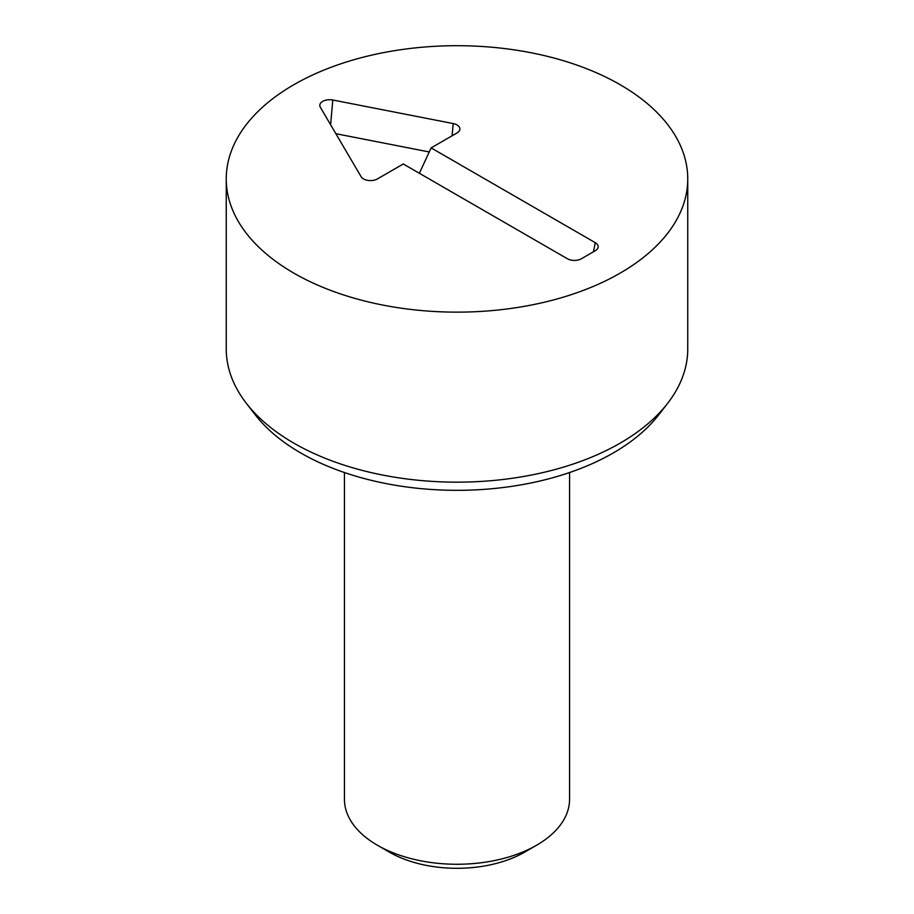<?xml version="1.0" encoding="UTF-8"?>
<svg xmlns="http://www.w3.org/2000/svg" width="914" height="914" viewBox="0 0 914 914"><rect width="100%" height="100%" fill="white"/><g stroke="black" fill="none" stroke-linecap="round" stroke-linejoin="round"><path stroke-width="1.37" d="M403.28 163.983L377.413 178.916A9.848 5.69 180 0 1 361.121 176.722L320.323 107.224A9.848 5.69 180 0 1 319.98 106.47A9.848 5.69 180 0 1 332.81 100.014L453.195 123.561A9.848 5.69 180 0 1 459.708 130.028A9.848 5.69 180 0 1 457 132.964L431.134 147.908L595.288 242.678A9.848 5.69 180 0 1 597.996 247.774A9.848 5.69 180 0 1 595.288 250.722L581.361 258.765A9.848 5.69 180 0 1 567.434 258.765L403.28 163.983M431.134 147.908L419.355 173.272M429.249 151.964L335.861 133.695M344.441 472.538L344.441 799.282A112.559 64.985 0 0 0 377.402 845.233L389.341 852.122A95.673 55.24 0 0 0 524.647 852.122A95.673 55.24 0 0 0 524.659 852.122L536.598 845.233A112.559 64.985 0 0 0 536.598 845.233A112.559 64.985 0 0 0 569.559 799.282L569.559 472.538M377.402 845.233A112.559 64.985 0 0 0 536.587 845.233L524.647 852.122M246.357 403.325L255.257 414.819A220.994 127.594 0 0 0 300.729 452.956A220.994 127.594 0 0 0 658.743 414.819L667.643 403.325A230.751 133.215 180 0 1 293.84 443.141A230.751 133.215 180 0 1 246.357 403.325A230.751 133.215 180 0 1 226.249 348.942L226.249 178.916A230.751 133.215 180 0 1 457 45.7A230.751 133.215 180 0 1 687.751 178.916A230.751 133.215 180 0 1 545.304 301.997A230.751 133.215 180 0 1 293.84 273.126A230.751 133.215 180 0 1 226.249 178.916M687.751 178.916L687.751 348.942A230.751 133.215 180 0 1 667.643 403.325M595.288 242.678L593.426 251.796M453.195 123.561L452.099 135.798M332.81 100.014L330.605 124.738"/></g></svg>
